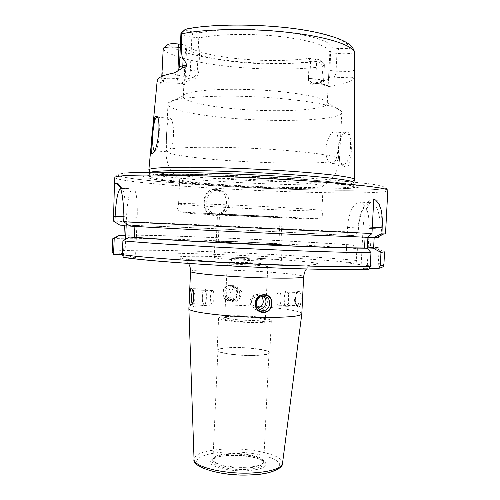 <?xml version="1.0" encoding="UTF-8"?>
<svg xmlns="http://www.w3.org/2000/svg" width="500" height="500" viewBox="0 0 500 500"><rect width="100%" height="100%" fill="white"/><g stroke="black" fill="none" stroke-linecap="round" stroke-linejoin="round"><path stroke-width="0.38" stroke-dasharray="2.5 1.88" d="M168.356 44.2C183.181 59.331 273.031 68.338 320.737 60.812L320.719 60.512C320.25 59.862 318.463 59.356 315.356 58.987L316.594 62.231L315.763 79.056C319.725 79.481 322.231 80.062 323.269 80.794L323.562 81.263L321.213 82.369L323.237 66.556L324.338 64.406C323.681 63.487 321.1 62.763 316.594 62.231L310.6 61.581L309.744 61.087L309.281 58.319C287.869 61.194 263.631 61.275 236.562 58.569C209.644 55.569 192.419 50.95 184.9 44.706L186.556 48.312C193.169 54.45 209.988 59.019 237.013 62.013C264.219 64.688 288.281 64.544 309.206 61.594L308.375 78.444C308.481 82.256 309.869 84.194 312.538 84.262C321.431 82.788 326.675 80.825 328.256 78.381L329.681 77.088C328.038 79.594 322.681 81.613 313.612 83.131L312.538 84.262M321.213 82.369C320.75 84.319 323.144 85.725 328.4 86.587C343.575 84.469 352.281 81.412 354.519 77.425L350.981 77.794L329.681 77.088L330.656 52.688L330.15 51.981L332.356 47.825L338.794 48.556L349.55 48.344C352.619 47.825 354.331 49.2 354.688 52.481C350.613 53.794 344.706 54.1 336.956 53.4L330.656 52.688M354.781 74.569L354.519 77.425M148.85 169.919C148.919 172.644 182.938 176.513 223.881 179.031C282.45 182.787 354.681 183.637 354.669 179.631M346.087 131.944C353.206 128.425 353.075 167.438 345.913 167.275L342.581 165.525C336.875 160.287 337.225 139.919 343.169 134.075L346.087 131.944M166.663 45.306L163.244 48.275M320.737 60.812C319.312 62.206 320.213 63.762 323.444 65.481M315.356 58.987L309.281 58.319M310.6 61.581L309.769 78.444L315.763 79.056C315.706 81.944 316.206 83.444 317.262 83.556C324.169 84.588 327.206 85.25 326.381 85.544C326.156 85.219 324.325 86.244 323.562 81.263L324.394 64.65M328.531 78.138L329.819 52.413C328.594 46.025 312.575 40.794 281.769 36.706C252.844 33.25 217.969 33.844 200.281 37.844L198.794 71.025C198.294 75.319 196.794 77.975 194.288 78.987C187.419 80.481 183.944 82.238 183.863 84.262L183.319 96.594C183.031 101.231 206.081 106.319 234.85 108.806C276.9 112.719 327.425 110.344 327.269 103.381L326.962 102.375C323.45 98.106 307.506 94.475 279.137 91.475C235.919 87.112 185.994 89.706 183.694 95.612L183.319 96.594M309.206 61.594L309.744 61.087M328.4 86.587L328.013 85.906C326.575 84.906 323.044 84.113 317.431 83.513L313.281 83.156C311.019 82.85 309.85 81.275 309.769 78.444L308.375 78.444M163.562 81.169L162.1 80.225L162.35 74.312L163.562 81.169C163.375 82.344 162.731 82.7 161.625 82.238L162.1 80.225L161.644 79.638C162.931 78.256 168.244 77.912 177.575 78.606L185.181 79.488C184.856 83.462 184.481 85.337 184.044 85.119L183.863 84.262M186.213 47.688L185.538 48.038L184.163 79.244L185.181 79.475L186.556 48.312M230.625 118.181C196.025 115.306 167.675 109.5 167.944 104.2L168.256 103.287C169.862 96.569 230.912 93.619 284.125 98.844C318.837 102.431 338 106.638 341.606 111.463L341.856 112.4C341.781 120.3 280.906 122.669 230.625 118.181M334.069 131.944C327.362 132.631 322.306 155.731 329.306 161.975L332.475 163.544L335.25 161.156C339.113 153.325 339.7 130.125 334.25 131.912L334.069 131.944M343.525 164.344L340.938 163.206C336.5 158.869 337.5 140.475 342.5 134.75L345.312 132.831C353.456 130.838 351.619 164.019 343.581 164.338L343.525 164.344M274.844 180.738C304.25 182.706 320.3 184.462 323 186.012L323.119 186.219C323.506 188.55 273.3 187.763 231.319 185.144C202.606 183.412 179.513 180.994 179.662 179.45L179.788 179.256C180.144 177.231 230.581 177.856 274.844 180.738M167.844 151.831L166.537 150.3C166.05 144.213 166.444 119.375 169.244 118.256L169.35 118.212C173.7 116.194 175.781 141.019 169.963 149.219L167.844 151.831M154.45 150.694L155.231 150.931L155.944 150.325C159.5 146.456 160.763 118.6 157.431 117.263L157.294 117.188M157.175 80.756L158.425 83.425C163.156 82.587 169.862 82.544 178.544 83.287L182.712 83.612C181.75 81.213 185.225 79.131 193.131 77.369L194.288 78.987M161.625 82.238L158.425 83.425M162.35 74.312L162.325 63.8M180.456 44.219L184.9 44.706M185.538 48.038L180.312 47.469M183.988 85.056L182.75 83.688L178.544 83.287M184.163 79.244C183.912 82.194 183.463 83.694 182.806 83.744M173.419 73.088C174.838 74.713 179.944 75.994 188.738 76.938L193.131 77.369C195.469 76.556 196.863 74.444 197.3 71.031L198.794 71.025M198.781 37.862L191.812 37.081L190.338 70.325L197.3 71.031L198.781 37.862L199.756 37.287L200.281 37.844M349.55 48.344C349.581 41.106 326.025 32.525 289.156 28.1C252.362 23.656 208.469 24.406 185.538 29.506C186.144 30.544 188.644 31.337 193.038 31.9L200.156 32.713L199.756 37.287M180.925 33.45C181.381 35.006 185.012 36.219 191.812 37.081L193.038 31.9M200.156 32.713C218.8 28.737 253.794 28.238 282.838 31.756C313.725 35.894 330.231 41.244 332.356 47.825M354.762 52.894L354.688 52.481M330.15 51.981L329.819 52.413M354.712 69.969C353.888 70.65 351.788 71.137 348.419 71.425L336.062 71.225L328.919 70.306M149.537 172.913L149.531 172.956C149.469 175.494 183.469 179.181 223.95 181.656C282.419 185.381 353.569 186.337 353.713 182.587L353.706 182.537M222.406 185.256C171.181 182.219 130.244 177.438 147.681 175.275C160.794 173.212 229.938 174.556 288.094 178.4C322.881 180.731 345.262 182.95 355.238 185.062C379.062 190.425 292.475 189.688 222.406 185.256M385.513 233.944L381.356 233.631L375.031 236.988L371.012 236.806L370.494 246.781L373.681 246.912M358.462 227.975L357.956 227.95L357.694 233.038L358.237 232.362L358.462 227.975C359.281 217.838 361.938 209.844 366.438 203.988C376.606 191.262 383.144 203.581 381.6 228.975L381.356 233.631M358.237 232.362L214.025 225.381L113.456 221.075M215.662 189.481C231.062 189.537 229.7 216.969 214.481 215.387C199.406 215.631 200.7 187.587 215.662 189.481M123.906 216.663L125.044 216.719L124.787 222.781M126.25 223.7L126.538 216.912C127.413 201.144 129.275 191.875 132.125 189.106L133.369 188.894C136.325 190.15 137.606 199.625 137.206 217.3L135.481 257.95L124.637 257.581M134.894 226.394L130.069 226.088M124.075 239.844L123.344 257.244M367.825 237.3L365.1 237.219M373.775 198.894C367.725 203.719 364.181 213.062 363.144 226.931L361.006 268.169L368.45 269.256M365.106 237.119L292.081 234.237C231.225 231.556 157.487 227.806 134.9 226.3M361.006 268.169L369.725 268.45M371.012 236.806L374.194 237.181L367.931 237.206M367.319 265.625L369.263 228.388C369.344 212.175 366.075 203.375 359.45 201.994L358.862 202.044C352.575 204.4 348.812 212.869 347.581 227.456L345.775 262.656L367.319 265.625L376.919 265.95L378.219 265.606L379.787 263.444L380.45 250.856L384.569 251.85M374.513 246.944L380.45 250.856M378.219 265.606L379.038 250.037M379.869 234.294L380.15 228.912L381.6 228.975M373.65 247.481L370.494 246.781M376.831 237.488C379.781 237.481 379.181 237.319 375.031 236.988M347.581 227.456L357.956 227.95C358.55 218.7 360.644 211.506 364.244 206.363L370.087 202.6C376.863 203.994 380.219 212.763 380.15 228.912L369.263 228.388M112.725 238.775L114.712 238.519C125.312 237.719 166.956 238.744 213.331 240.637C264.719 242.731 323.044 245.906 357.4 248.612L352.606 245L348.775 244.838L349.256 235.413L353.094 235.588L357.694 233.038M353.094 235.588L215.35 228.713C167.031 226.537 124.406 224.875 119.85 225.125M119.913 187.119L120.956 188.275L120.412 188.425L132.125 189.106M137.206 217.3L125.044 216.719C125.475 200.406 124.475 190.931 122.037 188.3L120.956 188.275M135.481 257.95L124.944 254.919L125.606 239.056M124.944 254.919L122.312 254.831M345.775 262.656L354.925 262.975C288.762 255.925 126.381 249.775 114.769 254.569M357.4 248.612L356.781 260.494L356.169 262.65L354.925 262.975M356.925 247.925L356.169 262.65M124.381 225.325C128.9 225.1 169.781 226.688 216.363 228.787L349.256 235.413M123.969 235.044C137.131 234.762 173.969 235.856 214.944 237.575C264.113 239.631 320.019 242.606 352.606 245M348.775 244.838C317.325 242.537 263.381 239.669 215.956 237.688C169.381 235.731 128.5 234.638 123.95 235.519M301.819 313.888C302.581 310.144 263.137 305.6 229.65 305.119C206.906 304.681 188.881 306.044 188.881 308.562M229.856 300.775C220.05 300.919 220.719 284.65 230.581 285.125C240.712 285.169 240.044 301.294 229.856 300.775L230.35 299.406C236.506 299.856 239.431 290.438 233.781 287.575L230.938 286.762C225.056 286.325 222.413 295.625 227.344 298.488L230.35 299.406M298.394 307.181L297.638 306.712C294.738 302.419 294.544 297.575 297.05 292.175L299.2 290.894C302.406 291.512 301.6 308.606 298.394 307.181L296.994 305.581L297.4 305.594C299.375 305.262 299.913 292.756 297.638 292.438L295.906 293.488C293.856 297.944 294.019 301.85 296.394 305.206L296.994 305.581M246.019 469.444C227.4 470.419 207.625 464.369 212.681 459.644L213.881 458.638C217.225 456.656 222.906 455.494 230.912 455.156C245.688 454.988 256.337 456.912 262.863 460.95L263.95 462.062C265.65 466.031 259.675 468.494 246.019 469.444M245.863 468.025C258.025 467.25 263.975 465.125 263.712 461.656L263.331 460.881C260.788 456.844 244.838 453.6 231.15 454.181C221.887 454.6 215.975 456.05 213.406 458.525L212.944 459.263C210.294 463.762 228.912 468.894 245.863 468.025M251.175 355.4C262.362 355.281 268.3 354.387 268.981 352.713C269.525 350.288 251.631 347.587 236.163 347.619C224.9 347.688 218.819 348.581 217.931 350.306C217.138 352.644 235.2 355.487 251.175 355.4M251.425 355.531C234.938 355.619 216.306 352.688 217.125 350.275C218.05 348.494 224.319 347.569 235.938 347.506C251.887 347.469 270.344 350.25 269.788 352.762C269.088 354.487 262.969 355.406 251.425 355.531M237.4 316.35C225.769 316.262 219.506 316.881 218.6 318.206C217.806 320 236.488 322.419 252.994 322.55C264.538 322.6 270.65 321.975 271.331 320.694C271.856 318.819 253.356 316.512 237.4 316.35M251.506 321.962C236.375 321.85 220 319.425 223.8 317.969C225.831 317.169 230.812 316.806 238.731 316.887C252.681 317.256 261.831 318.281 266.194 319.969C267.519 321.306 262.625 321.969 251.506 321.962M251.156 320.431C238.525 320.319 224.188 318.488 224.775 317.119L225.169 316.725C227.062 315.988 231.731 315.65 239.175 315.725C252.281 316.081 260.869 317.038 264.944 318.6L265.287 319.031C264.75 320.006 260.038 320.475 251.156 320.431M253.688 267C262.581 267.256 267.281 267.169 267.794 266.75L267.325 266.519C263 265.725 254.419 265.081 241.569 264.594L227.194 264.837C226.644 265.431 241.038 266.619 253.688 267M252.512 264.2C242.488 263.888 231.056 262.962 231.475 262.525L242.881 262.375C253.15 262.769 259.981 263.269 263.387 263.875L252.512 264.2M243.075 258.231L232.325 258.519L252.719 259.906L263.95 259.831L243.075 258.231M258.231 260.869C237.106 260.175 213.181 258.325 214.169 257.519C215.312 256.931 223.3 256.881 238.125 257.369C258.363 258.056 281.994 259.831 281.444 260.694C280.669 261.269 272.931 261.325 258.231 260.869M238.85 241.806C224.019 241.219 216.038 241.069 214.906 241.363C213.938 241.775 237.894 243.294 259.031 244.125L282.231 244.537C282.756 244.088 259.1 242.613 238.85 241.806M219.381 241.744L218.275 241.519C217.294 240.763 267.6 242.963 277.156 244.075L278.863 244.375C280.837 245.181 226.7 242.794 219.381 241.744M278.444 217.419C268.831 217.262 218.481 214.812 219.513 214.544L220.631 214.519C228.006 214.55 282.194 217.181 280.163 217.406L278.444 217.419M273.581 207.019C227.606 204.513 176.094 202.875 178.588 203.863L178.675 203.931C180.119 204.606 202.65 206.181 230.275 207.638C271.144 209.819 319.938 211.513 321.812 210.681L321.9 210.619C320.719 209.944 304.613 208.744 273.581 207.019M257.95 308.169L256.413 308.331L253.094 307.312C247.456 304.044 250.581 293.931 257.075 294.413L260.138 295.287L261.675 296.562M279.237 292.013L278.863 292.006C276.25 292.3 275.988 304.775 278.594 305.244L279 305.256C281.631 304.988 281.856 292.331 279.237 292.013M235.7 301.238C241.894 301.669 244.65 292.031 239.163 289.15L236.306 288.331C230.238 287.875 227.331 297.244 232.6 300.287L235.7 301.238M192.544 290.156L193.15 290.131C195.05 291.031 195.75 300.788 193.388 303.1L192.281 303.637M212.55 290.481C214.656 290.794 214.375 303.762 212.262 304.05L211.931 304.037C209.844 303.562 210.15 290.788 212.256 290.481L212.55 290.481M214.844 214.213L212.162 213.738C199.5 210.519 202.969 189.237 215.925 190.631L217.5 190.844C230.944 193.012 228.388 215.487 214.844 214.213M217.406 214.244C231.081 215.531 233.669 192.819 220.094 190.625L218.5 190.413C205.419 189 201.919 210.506 214.7 213.762L217.406 214.244M218.663 214.419L217.488 214.45C216.425 214.737 270 217.344 280.331 217.512L282.188 217.5C284.387 217.262 226.438 214.45 218.663 214.419M217.419 241.663L216.256 241.425C215.238 240.625 268.775 242.963 279.044 244.156L280.881 244.469C283.025 245.331 225.131 242.781 217.419 241.663M230.569 285.375C223.825 284.738 220.094 295.544 226.231 299.4L229.862 300.519C237.75 300.6 240.413 289.825 233.938 286.331L230.569 285.375M234.163 286.406C226.95 285.856 223.475 296.969 229.725 300.619L233.444 301.762C240.831 302.275 244.1 290.775 237.537 287.369L234.163 286.406M233.506 300.487C225.6 300.619 226.137 287.269 234.1 287.688C241.981 287.606 241.438 300.863 233.506 300.487M299.188 291.156L298.706 291.15C294.837 291.188 294.525 306.125 298.406 306.919L298.913 306.938C301.637 306.106 302.013 291.806 299.188 291.156M286.794 290.863L286.337 290.863C283.131 291.206 282.825 306.119 286.019 306.7L286.519 306.719C289.75 306.394 290.006 291.231 286.794 290.863M286.081 305.381C283.206 304.794 283.837 291.225 286.725 292.188C289.65 292.631 289 306.512 286.081 305.381M265.763 296.931C269.9 302.087 265.462 311.019 258.95 310.625L254.9 309.375C248.106 305.4 251.912 293.188 259.75 293.769L263.425 294.812L265.569 296.675M263.188 296.325L259.688 295.175C251.106 294.675 250.331 309.331 259.019 309.219L259.075 309.219M204.713 288.944C207.162 289.3 206.819 304.919 204.356 305.269L203.969 305.25C201.544 304.669 201.919 289.319 204.369 288.938L204.713 288.944M204.031 303.894C206.225 305.1 206.894 290.812 204.65 290.3C202.475 289.281 201.825 303.231 204.031 303.894M163.119 49.425C171.406 56.825 198.844 63.381 230.562 66.625C262.294 69.919 298.106 69.987 323.237 66.556M317.431 83.513L313.281 83.156M166.537 150.3L165.906 151.081C165.731 154.231 194.106 158.231 228.675 160.6C266.15 163.238 309.919 163.956 329.306 161.975M335.25 161.156C338.006 160.613 339.419 159.987 339.475 159.262C338.344 156.206 319.062 153.15 281.65 150.1C236.188 146.594 181.994 146.356 169.963 149.219M176.431 71.794L177.913 70.806L177.575 78.606C177.5 81.675 177.794 83.25 178.456 83.325C169.681 82.556 163.081 82.644 158.669 83.588M338.794 48.556L336.956 53.4L336.062 71.225C335.763 74.6 334.956 76.688 333.65 77.494M188.738 76.938C189.569 76.087 190.1 73.881 190.338 70.325C183.538 69.562 179.906 68.544 179.444 67.263M223.812 184.713C183.331 182.275 149.331 178.744 149.381 176.394C149.806 174.825 163.519 174.137 190.525 174.325C217.1 174.606 254.237 176.075 285.938 178.131C327.844 180.819 354.3 184.131 353.537 186.019C353.406 189.494 282.275 188.363 223.812 184.713M286.35 179.281L285.675 179.244C230.344 175.625 164.988 174.325 152.15 176.231C135.131 178.231 174.106 182.787 223.463 185.706L224.013 185.738C291.494 189.975 374.012 190.662 350.7 185.594C340.994 183.594 319.544 181.494 286.35 179.281M126.906 173.012C95.55 175.531 150.475 182.019 216.45 185.881L217.244 185.925C275.688 189.425 342.481 191.262 372.131 189.737L381.644 188.869L385.163 187.6L381.863 185.956L371.231 184L328.419 179.556L298.15 177.35M114.812 177.544C115.05 180.581 162.231 185.156 215.719 188.3C291.95 192.938 386.587 194.794 387.812 190.419C386.456 188.194 388.219 187.763 380.394 189.131C358.244 191.6 281.744 189.85 216.431 185.881L156.988 181.412L135.025 178.988L116.956 175.669C115.581 175.794 114.869 176.419 114.812 177.544M372.287 227.369L363.144 226.931M376.763 268.681L378.044 268.512M380.519 267.925C381.644 267.35 380.444 266.694 376.919 265.95M383.881 264.931C383.881 264.488 382.519 263.988 379.787 263.444M133.369 188.894L121.55 188.212M228.344 256.931C261.325 258.087 299.3 260.587 312.906 262.619C327.056 264.669 309.231 265.719 270.344 264.438C231.556 263.181 187.125 259.994 179.375 258.069C170.981 256.119 195.3 255.756 228.344 256.931M356.781 260.494C322.481 257.113 264.2 253.675 212.825 251.794C162.381 249.919 117.456 249.581 112.188 251.706M126.538 216.912L123.9 216.788M120.644 188.356L132.387 189.031M190.544 271.363C190.5 269.919 208.506 269.5 231.275 270.212C264.781 271.163 304.344 274.562 303.656 276.7M230.938 286.762L230.581 285.125M282.531 463.269C283.85 455.262 252.875 447.869 226.169 449.019C206.25 449.969 195.544 453.356 194.044 459.169M226.756 452.006C206.431 452.656 192.356 458.219 197.862 464.438C203.025 470.662 228.431 475.8 250.75 474.762C273.156 473.825 284.975 467.262 277.425 461.35C270.188 455.406 247.019 451.275 226.756 452.006M246.556 470.788C231.725 471.45 214.806 468.1 211.075 463.925C208.55 459.237 214.981 456.406 230.362 455.425C244.256 454.9 260.15 457.794 264.831 461.838C268.631 466.538 262.544 469.519 246.556 470.788M245.869 467.3C229.931 468.094 212.037 463.575 212.919 459.231C213.875 456.006 219.969 454.106 231.206 453.537C246.637 452.85 264.375 457.119 263.738 461.625C262.987 464.744 257.031 466.631 245.869 467.3M271.613 216.356C234.562 214.481 192.006 212.719 184.356 212.7C176.094 212.65 199.244 214.081 231.025 215.662L312.369 219.125C325.925 219.456 308.762 218.231 271.613 216.356M297.638 292.438L299.2 290.894M192.975 290.031L191.706 288.637M320.719 60.512L324.338 64.406M328.756 73.656L327.269 103.381M183.694 95.612L168.256 103.287M326.962 102.375L341.606 111.463M341.856 112.4L339.475 159.262C339.056 165.944 335.769 173.55 333.812 176.081L330.394 180.281L323 186.012M340.938 163.206L342.581 165.525M342.5 134.75L343.169 134.075M332.475 163.544L343.581 164.338M334.25 131.912L345.312 132.831M167.944 104.2L165.906 151.081C165.7 157.769 168.256 165.65 169.963 168.356L172.969 172.856L179.788 179.256M157.431 117.263L157.137 116.912M155.944 150.325L153.131 152.887M155.262 150.919L167.881 151.819M157.306 117.212L169.35 118.212M161.781 76.406L161.644 79.638L160.275 82.869M184.013 85.044L182.712 83.612M182.375 31.919L181.044 33.087M149.531 172.956L149.006 177.625C150.938 180.219 184.75 183.3 223.512 185.712C280.381 189.15 350.35 190.719 353.819 187.288L353.713 182.587M147.681 175.275L152.15 176.231C165.162 174.35 230.912 175.656 286.312 179.3C319.456 181.506 340.919 183.606 350.7 185.594L355.238 185.062M114.269 190.775L114.25 191.206M376.131 247.169L382.269 251.137M364.244 206.363L366.431 203.981M122.037 188.3L118.556 184.381M369.481 202.656L358.862 202.044M121.194 235.15L114.712 238.519M306.481 268.969L309.462 265.625L306.562 265.181L269.669 264.469L220.113 262.05L197.069 260.356C190.444 259.65 186.669 259.462 185.75 259.794L188.444 263.412M213.881 458.638C217.35 456.856 222.925 455.812 230.619 455.506C245.225 455.325 255.975 457.137 262.863 460.95M263.331 460.881L263.95 462.062M213.406 458.525L212.681 459.644M217.931 350.306L212.944 459.263M263.712 461.656L268.981 352.713M218.6 318.206L217.125 350.275M271.331 320.694L269.788 352.762M225.169 316.725L223.8 317.969M264.944 318.6L266.194 319.969M267.794 266.75L265.287 319.031M227.194 264.837L224.775 317.119M231.863 262.387L227.694 264.65M263.387 263.875L267.325 266.519M231.675 258.306L231.475 262.525M263.95 259.831L263.75 264.044M214.906 241.363L214.169 257.519M282.231 244.537L281.444 260.694M218.275 241.519L219.513 214.544M278.863 244.375L280.163 217.406M178.675 203.931C176.456 208.006 177.3 210.719 181.206 212.075L311.737 218.487C319.294 218.969 319.062 218.356 320.631 217.769C322.887 216.412 323.281 214.05 321.812 210.681M179.662 179.45L178.588 203.863M323.119 186.219L321.9 210.619M253.094 307.312L259.481 309.5M260.138 295.287L263.681 296.325M297.644 306.719L296.394 305.206M297.056 292.175L295.906 293.488M278.863 292.006L297.231 292.431M279 305.256L297.4 305.594M239.163 289.15L233.781 287.575M232.6 300.287L227.344 298.488M191.944 304.6L193.388 303.1M191.669 288.475L193.15 290.131M212.262 304.05L192.688 303.694M212.256 290.481L192.719 290.031M220.094 190.625L217.5 190.844M214.7 213.762L212.162 213.738M216.256 241.425L217.488 214.45M280.881 244.469L282.188 217.5M229.725 300.619L226.231 299.4M237.537 287.369L233.938 286.331M286.337 290.863L298.706 291.15M286.519 306.719L298.913 306.938M263.425 294.812L267.894 296.1M254.9 309.375L259.237 310.887M204.356 305.269L191.55 305.044M204.369 288.938L191.131 288.631"/><path stroke-width="0.75" d="M181.312 32.794L181.369 33.894C181.256 54.025 181.894 57.575 183.094 59.312L182.8 65.869C180.619 66.206 179.5 66.669 179.444 67.263L180.925 33.45L185.438 29.213C212.944 23.325 267.681 23.725 306.281 30.412C327.744 34.156 342.931 39.431 349.269 44.369C352.1 46.444 353.931 49.288 354.762 52.894L354.669 179.575C355.044 177.375 328.738 173.825 286.588 170.969C254.869 168.787 217.781 167.375 190.75 167.213C163.438 167.181 149.469 168.062 148.856 169.862L149.537 172.913C150.238 171.238 164.088 170.463 191.081 170.575C217.638 170.787 254.575 172.231 286.125 174.319C327.694 177.044 354.119 180.494 353.706 182.537L354.669 179.575M161.781 76.406L163.244 48.275C165.656 46.938 170.894 46.619 178.95 47.325L177.919 70.806L179.444 67.263M180.456 44.219L178.225 43.975C173.981 43.562 170.694 43.637 168.356 44.2L163.8 47.831M157.294 117.188L156.681 117.212C152.95 118.406 150.994 148.106 154.45 150.694M155.681 116.056C153.019 116.962 149.35 156.25 152.2 153.681L153.131 152.887C158.3 148.988 161.381 117.581 156.525 116.169L155.681 116.056M183.094 59.312C184.469 60.213 185.719 62.2 186.838 65.275C186.544 66.644 185.05 67.562 182.369 68.044L176.431 71.794L173.419 73.088C162.738 75.237 157.325 77.794 157.175 80.756L148.856 169.85M180.312 47.469L178.95 47.325L178.225 43.975M123.694 221.794L371.969 233.519L367.825 237.3L293.844 234.363C230.05 231.55 152.762 227.619 130.069 226.088L123.694 221.794L123.906 216.663C123.394 197.094 121.213 185.888 117.362 183.044L116.219 183.012C115.094 182.631 114.438 185.362 114.25 191.206L113.456 221.075L119.85 225.125L124.381 225.325L123.95 235.519L119.425 235.331L112.725 238.775L112.188 251.706L113.556 254.25L114.231 237.981M367.944 237.194L373.663 237.45L381.962 233.888L382.381 220.588L381.831 213.556L380.956 209.15L378.488 203.281L375.675 200.144L373.775 198.894L371.969 233.519M381.962 233.888L385.513 233.944L387.812 190.419C388.875 188.144 355.106 183.975 299.113 180.406C229.788 175.863 145.844 173.837 124.038 175.731C117.85 176.181 114.775 176.788 114.812 177.544L114.269 190.775M122.9 240.775L122.319 254.644L123.344 257.244L124.637 257.581C143.025 260.331 191.112 264.081 244.675 266.644C298.238 269.219 348.081 270.163 368.45 269.256L368.963 269.194L370.238 266.562L370.969 252.613C355.531 252.644 330.431 252 295.663 250.7C228.062 248.156 146.156 243.35 122.9 240.775L129.613 237.006L134.438 237.2L134.894 226.394M370.969 252.613L367.256 248.212C352.906 248.169 328.244 247.463 293.269 246.088C229.494 243.575 152.262 239.219 129.613 237.006M134.438 237.2C156.988 239.35 230.669 243.5 291.512 245.9C326.681 247.281 351.025 247.969 364.538 247.963L367.256 248.212M365.1 237.219L364.538 247.963M367.931 237.206L367.375 247.944L373.1 248.175L380.988 252.413L380.275 265.944L378.438 268.369L369.725 268.45M380.275 265.944C382.65 265.663 383.85 265.325 383.881 264.931L384.569 251.85L380.988 252.413M373.681 246.912L376.131 247.169C379.619 247.706 378.612 248.044 373.1 248.175M367.375 247.944L373.65 247.481L374.175 237.456M373.663 237.45L376.831 237.488L383.725 233.944M114.887 222.031L115.125 216.369L113.656 216.3M116.219 183.012L119.913 187.119M120.394 188.431L120.394 188.431C117.737 191.225 115.981 200.538 115.125 216.369L123.9 216.788M125.606 239.056L126.25 223.7M122.312 254.831L113.556 254.25M119.425 235.331L123.969 235.044M188.881 308.562L188.881 308.644C187.45 312.062 227.494 317 263.144 317.362C287.406 317.506 300.294 316.375 301.806 313.969L303.656 276.7C302.512 278.087 289.637 278.494 265.031 277.913C229.019 276.981 188.612 273.288 190.544 271.363L188.881 308.562M264.225 294.769C252.862 294.15 251.894 312.512 263.381 312.456C274.2 312.831 275.175 294.65 264.225 294.769L264.119 295.025M190.694 305.294L191.95 304.6C194.744 301.613 194.019 289.731 191.669 288.475L191.45 288.356C189.519 287.181 188.731 304.406 190.694 305.294L190.931 305.062M263.6 296.319L266.681 297.2C272.35 300.338 269.581 310.938 262.919 310.556L259.481 309.5C253.406 305.981 256.881 295.844 263.6 296.319L264.113 295.05M261.675 296.562C264.637 301.781 263.394 305.65 257.95 308.169M192.281 303.637C191.025 302.844 191.637 291.344 192.544 290.156M264.212 295.056L267.894 296.1C274.694 299.425 271.619 312.65 263.394 312.169L259.237 310.887C252.087 306.65 256.019 294.706 264.212 295.056M259.075 309.219C265.531 309.556 268.587 299.762 263.188 296.325M191.438 288.631C194.088 288.712 194.375 304.337 191.088 305.038L190.706 305.019C188.837 303.762 189.6 289.275 191.131 288.631L191.438 288.631M354.8 53.513C354.988 46.156 329.994 37.237 290.956 32.7C252.325 28.006 205.387 28.688 181.369 33.894M182.369 68.044L182.8 65.869L186.838 65.275M298.15 177.35C230.45 172.838 148.481 170.981 126.906 173.012M122.319 254.644C145.525 258.131 227.356 263.519 294.931 265.663C329.688 266.756 354.787 267.056 370.238 266.562M382.275 227.85L372.287 227.369M378.044 268.512L380.519 267.925M194.044 459.169L194.044 459.294C193.212 466.706 224.144 474.444 251.713 473.006C270.594 471.844 280.863 468.663 282.506 463.462L282.531 463.269M262.919 310.556L263.3 312.137M192.156 303.881L190.969 305.025M157.137 116.912L156.525 116.169M156.781 117.169L157.306 117.212M185.419 29.225L182.375 31.919M123.656 257.387C142.487 260.319 190.387 264.006 244.131 266.606C297.856 269.181 347.863 270.181 368.963 269.194M378.438 268.369C382.312 267.575 384.125 266.431 383.881 264.931M118.556 184.381L117.369 183.044M303.656 276.7C304.244 272.863 305.188 270.287 306.481 268.969M188.444 263.412C189.85 265.55 190.55 268.2 190.544 271.363M188.881 308.644L194.044 459.294C191.213 466.925 222.15 476.825 251.069 474.862C269.762 474.613 283.156 468.331 282.506 463.462L301.806 313.969M263.681 296.325L266.681 297.2M191.55 305.044L191.088 305.031"/></g></svg>

